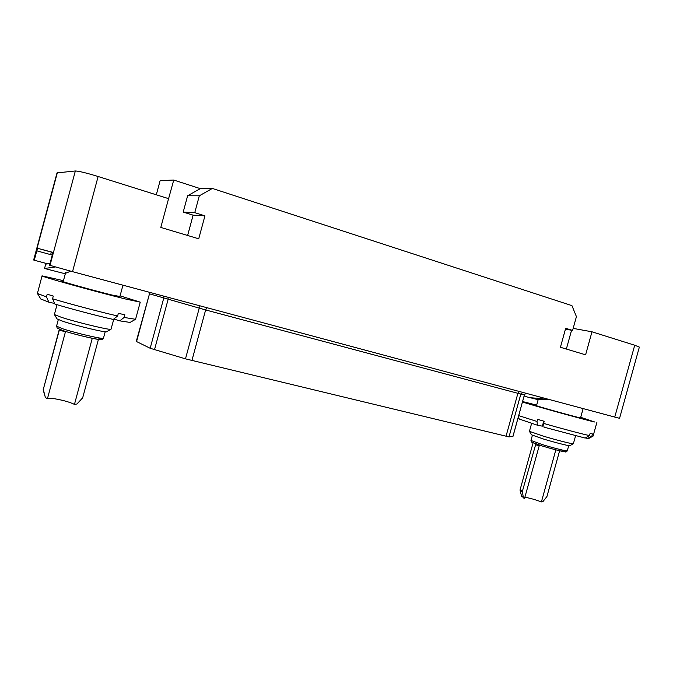<?xml version="1.0" encoding="UTF-8"?>
<svg xmlns="http://www.w3.org/2000/svg" width="673" height="673" viewBox="0 0 673 673"><rect width="100%" height="100%" fill="white"/><g stroke="black" fill="none" stroke-linecap="round" stroke-linejoin="round"><path stroke-width="1.01" d="M156.304 194.8L160.132 180.633L173.743 180.044L200.293 188.642L212.357 188.44L571.941 305.635L576.425 316.621L572.597 330.443L565.673 328.289L560.424 347.268L585.603 354.822L591.979 331.797L573.169 328.382M173.743 180.044L168.057 200.596M187.624 235.474L193.117 215.167L183.207 212.088L187.624 195.759L200.293 188.642M34.273 260.224L33.65 260.005L57.028 172.885L75.342 170.976C78.884 171.102 86.472 172.944 98.123 176.503L72.533 271.656L49.55 265.246L52.258 255.151L52.477 252.257L37.932 248.404L36.788 250.844L34.273 260.224L47.859 263.875M212.357 188.44L199.317 195.793L194.758 212.668L204.937 215.84L198.72 238.806L160.805 227.432L168.578 198.653L98.123 176.503M72.533 271.656L614.76 417.075L634.723 345.232L591.979 331.797M204.937 215.84L193.117 215.167M194.758 212.668L183.207 212.088M199.317 195.793L187.624 195.759M566.355 349.051L571.562 330.25M634.723 345.232L639.35 347.1L619.564 418.312L614.76 417.075M55.405 266.971L44.544 268.477L45.722 264.102L50.004 263.564M543.986 398.096C537.02 398.399 531.611 398.071 527.767 397.12L524.141 396.027M538.173 399.669L549.706 399.627M536.558 405.499L535.523 405.348C534.505 405.508 572.765 416.242 580.176 417.866L581.59 418.118L580.606 417.714M522.5 401.966C531.283 405.003 584.77 419.851 594.713 421.996L580.715 417.31M536.667 405.104L522.61 401.554M591.904 436.037L587.588 438.502L588.597 438.544L593.064 436.112L591.904 436.037L592.476 433.967L590.095 433.496L589.514 435.582C582.086 434.043 561.232 428.508 543.616 423.393L544.196 421.281L537.601 419.355L537.02 421.458L518.723 415.628M593.064 436.112L596.901 422.375M575.592 435.801L573.362 443.751C573.06 444.306 556.344 440.066 543.035 436.045L529.441 431.334L531.594 423.435M589.514 435.582L585.182 438.064L543.994 427.162L543.616 423.393M537.02 421.458L537.416 425.218L542.354 426.16L543.742 421.155M587.588 438.502L585.493 437.887M537.416 425.218L519.329 419.077M529.441 431.334L531.443 434.808L543.33 438.981C554.931 442.514 569.501 446.191 569.812 445.677L573.362 443.751M524.864 497.271C529.802 498.079 535.313 499.627 541.403 501.915L542.993 501.536L546.93 496.531L559.608 450.775M523.308 497.414L521.609 496.279L523.308 497.414L522.383 491.315L535.851 443.919M539.41 445.097L524.553 498.399L523.863 498.222M555.831 449.833L541.403 501.915M122.789 285.823L124.951 285.714M65.432 273.322L70.741 271.177M525.849 393.234L524.452 394.715L513.011 436.297L508.998 436.903L185.487 358.852L150.172 348.269L136.274 341.421L149.482 293.823L149.414 292.275M63.287 281.314L61.916 281.163C61.176 281.516 95.145 290.929 112.105 295.06L119.912 296.482M54.656 303.464L48.86 302.177L46.479 296.902L37.402 293.453L42.071 275.863C39.337 276.065 97.627 292.225 125.809 299.064L140.245 302.152L120.08 295.859M63.455 280.683L42.071 275.863M124.135 317.446L119.777 320.87L130.024 322.417L135.559 319.305L124.135 317.446L124.85 314.796L118.339 313.324L117.624 315.982C99.562 311.843 69.698 303.96 52.561 298.778L53.293 296.078L47.203 294.219L46.479 296.902M135.559 319.305L140.245 302.152M113.83 319.027L111.02 329.248C110.675 330.451 76.781 322.35 61.428 317.328L54.404 314.56L56.995 304.692M117.624 315.982L113.249 319.439C96.887 315.755 70.404 308.781 54.934 304.07L52.561 298.778M119.777 320.87L113.787 319.01M48.86 302.177L40.792 298.989M57.079 318.935L63.245 321.425C76.621 325.841 106.141 332.841 106.57 331.747L111.02 329.248M98.418 339.428L95.44 338.931M47.514 398.441L52.309 398.382C61.79 399.855 69.176 401.857 74.459 404.38L76.941 403.993L82.67 397.827L98.359 339.638M45.318 397.263L43.291 389.457L59.518 329.349M65.55 331.419L47.43 398.736L45.419 397.558L43.299 390.374M92.268 338.309L74.459 404.38M572.597 330.443L565.446 329.131M75.342 170.976L49.987 265.389M50.652 254.63L51.341 252.081M33.902 260.098L57.34 172.751M52.603 252.434L37.932 248.404L52.603 252.434M52.284 255.075L36.788 250.844M530.963 440.462L531.611 442.136L542.32 446.014C553.299 449.286 560.912 451.238 565.152 451.869C565.85 452.231 566.565 451.877 567.289 450.801C567.608 451.541 553.5 448.041 542.202 444.559L530.963 440.462L532.385 435.33M559.877 449.463C573.968 454.065 559.12 451.204 542.354 446.014M522.383 491.315L520.103 489.759L533.075 442.876M539.157 445.652L535.279 444.718M522.349 492.03L520.103 490.592L521.609 496.279M519.371 391.493L517.899 393.31L205.627 309.95L149.482 293.823L136.56 341.632M206.872 307.687L205.627 309.95L191.906 360.56M522.812 392.418L520.835 394.067L517.899 393.31L506.012 436.34M512.952 436.323L524.452 394.715L520.835 394.067L508.998 436.903M163.228 295.977L163.69 298.299L150.172 348.269M168.124 297.289L168.073 299.561L154.496 349.741M199.158 305.618L199.216 308.209L185.487 358.852M56.557 326.144L57.213 328.121L63.144 330.653C72.701 333.833 91.94 338.603 98.78 339.478C103.878 339.613 101.228 340.176 103.465 338.191C104.315 339.722 75.46 333.068 62.387 328.668L56.557 326.144L58.299 319.65M97.484 337.653C113.148 342.994 80.255 336.399 63.296 330.695M43.291 389.457L59.333 329.274M65.466 331.722L59.232 330.224M527.767 397.12L538.164 399.686M536.49 405.726L538.19 399.585M580.538 417.941L583.129 408.595M519.337 419.094L518.277 417.243M567.289 450.801L568.727 445.627M520.103 489.759L520.103 490.592M44.569 268.485L65.306 273.802M524.503 394.723L525.891 393.242M149.095 292.191L149.17 293.706M63.186 281.684L65.618 272.641M119.811 296.843L122.957 285.184M40.809 299.022L37.402 293.453M57.087 318.96L54.404 314.56M103.465 338.191L105.198 331.772M43.223 389.137L43.249 390.256"/></g></svg>
